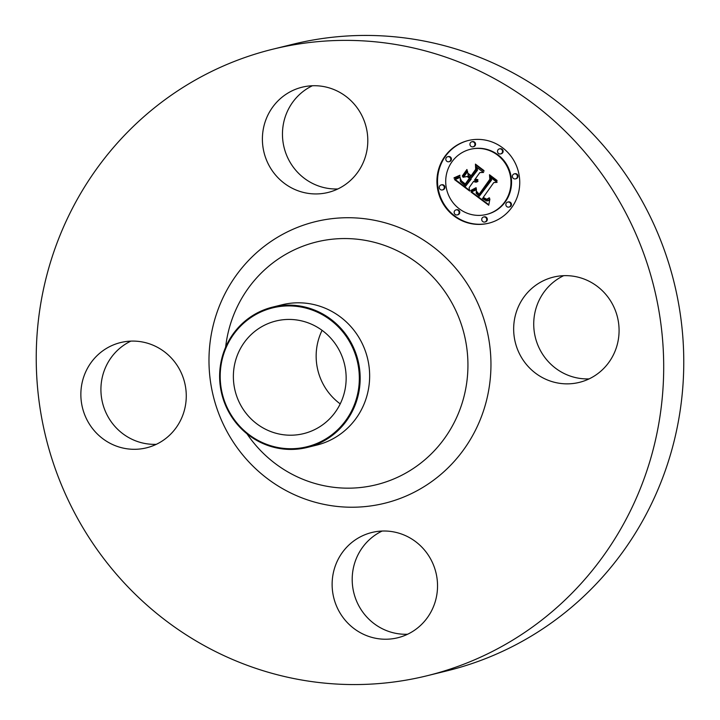 <?xml version="1.0" encoding="UTF-8"?>
<svg xmlns="http://www.w3.org/2000/svg" width="720" height="720" viewBox="0 0 720 720"><rect width="100%" height="100%" fill="white"/><g stroke="black" fill="none" stroke-linecap="round" stroke-linejoin="round"><path stroke-width="1.08" d="M589.131 378.882A54.198 52.614 76.1 0 1 536.751 306.045A54.198 52.614 76.1 0 1 563.679 275.679M516.681 310.986A54.198 52.614 76.1 0 1 553.392 277.128A54.198 52.614 76.1 0 1 605.304 293.832A54.198 52.614 76.1 0 1 616.059 348.516A54.198 52.614 76.1 0 1 579.348 382.374A54.198 52.614 76.1 0 1 527.436 365.67A54.198 52.614 76.1 0 1 516.681 310.986M272.727 49.221L292.797 44.28A322.632 313.182 76.1 0 1 474.732 55.413A322.632 313.182 76.1 0 1 683.442 376.704A322.632 313.182 76.1 0 1 447.273 670.779L427.203 675.72A322.632 313.182 76.1 0 1 245.268 664.587A322.632 313.182 76.1 0 1 36.558 343.296A322.632 313.182 76.1 0 1 272.727 49.221A322.632 313.182 76.1 0 1 454.671 60.354A322.632 313.182 76.1 0 1 663.372 381.654A322.632 313.182 76.1 0 1 427.203 675.72M407.592 634.248A54.198 52.614 76.1 0 1 387.306 630.927A54.198 52.614 76.1 0 1 352.269 582.3A54.198 52.614 76.1 0 1 382.14 531.045M156.321 444.321A54.198 52.614 76.1 0 1 103.941 371.484A54.198 52.614 76.1 0 1 130.869 341.118M337.86 188.955A54.198 52.614 76.1 0 1 317.574 185.634A54.198 52.614 76.1 0 1 282.537 137.007A54.198 52.614 76.1 0 1 312.408 85.752M340.218 403.884A57.987 56.286 76.1 0 1 322.083 330.345M308.583 323.019A57.987 56.286 76.1 0 1 346.095 380.763A57.987 56.286 76.1 0 1 303.651 433.62A57.987 56.286 76.1 0 1 270.945 431.622A57.987 56.286 76.1 0 1 233.433 373.869A57.987 56.286 76.1 0 1 275.886 321.021A57.987 56.286 76.1 0 1 308.583 323.019M247.131 320.292A71.532 69.444 -103.9 0 0 234.801 420.309A71.532 69.444 -103.9 0 0 332.406 434.349A71.532 69.444 -103.9 0 0 344.727 334.332A71.532 69.444 -103.9 0 0 247.131 320.292M332.973 434.898A72.27 70.155 76.1 0 1 307.197 447.453A72.27 70.155 76.1 0 1 266.445 444.96A72.27 70.155 -103.9 0 1 220.518 387.774A72.27 70.155 -103.9 0 1 246.825 319.671A72.27 70.155 76.1 0 1 272.592 307.116A72.27 70.155 76.1 0 1 313.353 309.609A72.27 70.155 -103.9 0 1 359.28 366.795A72.27 70.155 -103.9 0 1 332.973 434.898M272.592 307.116L282.078 304.776A72.27 70.155 76.1 0 1 322.83 307.278A72.27 70.155 76.1 0 1 369.576 379.242A72.27 70.155 76.1 0 1 316.683 445.113L307.197 447.453M297.513 190.584A54.198 52.614 76.1 0 1 262.449 136.602A54.198 52.614 76.1 0 1 302.121 87.201A54.198 52.614 76.1 0 1 332.694 89.073A54.198 52.614 76.1 0 1 367.749 143.046A54.198 52.614 76.1 0 1 328.077 192.456A54.198 52.614 76.1 0 1 297.513 190.584M183.249 413.955A54.198 52.614 76.1 0 1 146.538 447.822A54.198 52.614 76.1 0 1 94.626 431.109A54.198 52.614 76.1 0 1 83.88 376.434A54.198 52.614 76.1 0 1 120.582 342.567A54.198 52.614 76.1 0 1 172.494 359.28A54.198 52.614 76.1 0 1 183.249 413.955M402.426 534.366A54.198 52.614 76.1 0 1 437.481 588.339A54.198 52.614 76.1 0 1 397.809 637.749A54.198 52.614 76.1 0 1 367.245 635.877A54.198 52.614 76.1 0 1 332.181 581.895A54.198 52.614 76.1 0 1 371.853 532.494A54.198 52.614 76.1 0 1 402.426 534.366M511.902 207.27A42.588 41.337 76.1 0 1 488.529 223.254A42.588 41.337 76.1 0 1 444.087 205.308A42.588 41.337 76.1 0 1 444.762 156.528A42.588 41.337 76.1 0 1 468.135 140.553A42.588 41.337 76.1 0 1 512.586 158.49A42.588 41.337 76.1 0 1 511.902 207.27M468.441 140.481A42.588 41.337 -103.9 0 0 445.365 156.384A42.588 41.337 -103.9 0 0 444.6 205.029A42.588 41.337 -103.9 0 0 488.826 223.173M486.369 214.479L486.972 214.326A33.552 32.571 -103.9 0 0 505.386 201.744A33.552 32.571 -103.9 0 0 505.917 163.305A33.552 32.571 -103.9 0 0 470.907 149.175L470.304 149.319A33.552 32.571 76.1 0 1 505.323 163.458A33.552 32.571 76.1 0 1 504.783 201.888A33.552 32.571 76.1 0 1 486.369 214.479A33.552 32.571 76.1 0 1 451.35 200.349A33.552 32.571 76.1 0 1 451.89 161.91A33.552 32.571 76.1 0 1 470.304 149.319M457.272 214.902L457.875 214.758A2.583 2.502 -103.9 0 0 459.333 210.834A2.583 2.502 -103.9 0 0 456.633 209.745L456.039 209.889A2.583 2.502 76.1 0 1 458.685 213.939A2.583 2.502 76.1 0 1 454.581 213.813A2.583 2.502 76.1 0 1 456.039 209.889M448.947 161.721L449.541 161.577A2.583 2.502 -103.9 0 0 450.999 157.653A2.583 2.502 -103.9 0 0 448.308 156.564L447.705 156.717A2.583 2.502 76.1 0 1 450.36 160.758A2.583 2.502 76.1 0 1 446.247 160.641A2.583 2.502 76.1 0 1 447.705 156.717M442.404 189.936L443.007 189.783A2.583 2.502 -103.9 0 0 444.465 185.859A2.583 2.502 -103.9 0 0 441.765 184.77L441.162 184.923A2.583 2.502 76.1 0 1 443.817 188.964A2.583 2.502 76.1 0 1 439.713 188.847A2.583 2.502 76.1 0 1 441.162 184.923M500.634 153.909L501.237 153.765A2.583 2.502 -103.9 0 0 502.695 149.832A2.583 2.502 -103.9 0 0 499.995 148.752L499.392 148.896A2.583 2.502 76.1 0 1 502.047 152.937A2.583 2.502 76.1 0 1 497.934 152.82A2.583 2.502 76.1 0 1 499.392 148.896M473.067 146.799L473.661 146.655A2.583 2.502 -103.9 0 0 475.119 142.731A2.583 2.502 -103.9 0 0 472.428 141.642L471.825 141.795A2.583 2.502 76.1 0 1 474.48 145.836A2.583 2.502 76.1 0 1 470.367 145.719A2.583 2.502 76.1 0 1 471.825 141.795M508.959 207.09L509.562 206.937A2.583 2.502 -103.9 0 0 511.02 203.013A2.583 2.502 -103.9 0 0 508.329 201.924L507.726 202.077A2.583 2.502 76.1 0 1 510.372 206.118A2.583 2.502 76.1 0 1 506.268 206.001A2.583 2.502 76.1 0 1 507.726 202.077M484.839 222.012L485.442 221.859A2.583 2.502 -103.9 0 0 486.9 217.935A2.583 2.502 -103.9 0 0 484.209 216.846L483.606 216.999A2.583 2.502 76.1 0 1 486.261 221.04A2.583 2.502 76.1 0 1 482.148 220.923A2.583 2.502 76.1 0 1 483.606 216.999M515.502 178.884L516.105 178.731A2.583 2.502 -103.9 0 0 517.563 174.807A2.583 2.502 -103.9 0 0 514.863 173.718L514.269 173.871A2.583 2.502 76.1 0 1 516.915 177.912A2.583 2.502 76.1 0 1 512.811 177.795A2.583 2.502 76.1 0 1 514.269 173.871M471.069 192.096L476.406 189.189L476.181 193.347L479.295 196.254L490.959 180.225L490.383 177.3L497.088 182.367L493.794 182.556L483.255 197.388L486.639 199.224L489.51 197.946L486.648 199.719L483.138 197.901L482.454 198.504L486.522 200.952L488.214 200.565L489.906 199.008L488.745 205.236L471.069 192.096L471.672 191.952L488.826 204.696M470.808 190.458L476.037 187.713L476.316 188.136L473.256 190.053L471.033 190.944L470.808 190.458L471.618 190.773M476.379 191.097L479.151 194.274L489.825 179.298L489.483 174.735L496.98 180.396L497.025 181.053L490.005 175.743L490.347 179.514L479.304 195.048L476.739 192.843L476.379 191.097M469.719 191.079L454.491 179.568L460.08 176.913L460.404 181.53L465.687 186.129L470.646 179.154L469.746 178.47L465.372 184.635L461.475 181.557L460.35 178.497L461.547 180.999L465.291 183.951L469.386 178.2L467.163 176.526L463.032 177.264L467.469 171.018L468.171 175.356L471.537 177.894L476.874 170.379L476.379 167.022L483.579 172.467L479.808 172.602L475.254 179.01L477.846 179.64L477.9 180.171L474.966 179.415L474.471 180.117L477.99 181.449L475.866 182.142L473.58 181.368L469.107 187.659L469.719 191.079M454.023 177.822L459.909 175.248L457.47 177.3L454.104 178.272L454.023 177.822L455.607 177.939M462.33 175.932L466.911 169.497L467.127 170.01L462.555 176.445L462.33 175.932L462.969 175.869M468.153 173.421L471.159 175.689L475.695 169.308L475.425 164.106L483.921 170.532L484.002 171.207L475.965 165.132L476.19 169.407L471.24 176.373L468.153 173.421M473.58 181.368L476.982 181.962M474.966 179.415L477.297 180.234M479.808 172.602L483.417 172.35M477.081 167.562L477.477 170.235L471.537 177.894M467.559 171.585L463.635 177.12L467.766 176.373L469.98 178.047L465.291 183.951M464.121 183.168L465.642 184.248M469.746 178.47L471.249 179.001L465.687 186.129M460.035 177.174L455.094 179.424L469.593 190.377M474.048 181.638L474.651 181.494M474.516 181.854L475.119 181.71M474.975 182.016L475.569 181.863M475.425 182.106L476.028 181.962M475.866 182.142L476.469 181.998M476.307 182.124L476.901 181.98M475.245 179.613L475.848 179.469M475.533 179.784L476.136 179.64M475.821 179.928L476.424 179.784M476.109 180.045L476.712 179.901M476.406 180.135L477.009 179.982M476.703 180.198L477.306 180.045M477 180.234L477.603 180.081M476.874 170.379L477.477 170.235M463.032 177.264L463.635 177.12M467.163 176.526L467.766 176.373M469.386 178.2L469.98 178.047M461.475 181.557L461.979 181.431M461.907 182.007L462.465 181.872M462.402 182.457L462.987 182.313M462.969 182.907L463.563 182.754M464.166 183.789L464.769 183.636M464.553 184.059L465.156 183.915M470.646 179.154L471.249 179.001M458.514 177.894L459.117 177.741M458.244 178.047L458.847 177.903M458.001 178.191L458.595 178.047M457.758 178.326L458.361 178.173M457.344 178.542L457.947 178.389M456.975 178.713L457.569 178.56M456.543 178.884L457.146 178.731M456.309 178.974L456.903 178.821M456.048 179.064L456.651 178.92M455.769 179.163L456.372 179.01M454.491 179.568L455.094 179.424M489.339 199.656L487.377 200.907M484.56 198.396L487.512 199.539M489.411 197.874L487.08 199.179M493.794 182.556L496.953 182.259M491.13 177.858L491.562 180.081L479.295 196.254M476.451 189.45L471.672 191.952M489.06 199.935L489.663 199.782M488.781 200.178L489.384 200.034M488.502 200.394L489.105 200.241M488.214 200.565L488.817 200.421M487.935 200.718L488.538 200.565M487.656 200.826L488.259 200.682M483.138 197.901L483.723 197.757M484.011 198.576L484.605 198.432M484.335 198.819L484.938 198.666M484.659 199.026L485.262 198.882M484.965 199.215L485.568 199.062M485.271 199.368L485.874 199.215M485.568 199.494L486.171 199.341M485.847 199.593L486.45 199.44M486.126 199.665L486.729 199.512M486.387 199.701L486.99 199.557M486.648 199.719L487.251 199.575M488.889 197.928L489.339 197.82M488.655 198.18L489.258 198.027M488.421 198.396L489.024 198.252M488.187 198.594L488.79 198.45M487.962 198.765L488.565 198.612M487.512 199.017L488.115 198.873M490.959 180.225L491.562 180.081M475.83 189.612L476.433 189.459M475.56 189.801L476.154 189.648M475.281 189.981L475.884 189.837M475.011 190.152L475.614 190.008M474.75 190.314L475.353 190.17M474.498 190.467L475.101 190.314M474.246 190.611L474.849 190.458M473.994 190.737L474.597 190.584M473.76 190.854L474.363 190.71M471.33 191.97L471.933 191.826M467.1 169.929L462.933 175.788M476.154 187.884L471.411 190.314M475.389 188.136L475.992 187.992M474.777 188.532L475.38 188.379M474.183 188.883L474.786 188.739M473.625 189.207L474.228 189.063M473.085 189.504L473.688 189.351M472.581 189.756L473.184 189.612M472.095 189.981L472.698 189.837M471.645 190.179L472.248 190.026M471.213 190.332L471.816 190.188M454.104 178.272L454.707 178.119M459.99 175.491L454.626 177.669M454.842 178.128L455.445 177.975M459.486 175.572L459.981 175.455M459.027 175.887L459.63 175.734M458.532 176.184L459.135 176.031M458.001 176.463L458.604 176.31M457.425 176.724L458.028 176.571M456.822 176.976L457.425 176.823M456.174 177.21L456.777 177.057M455.499 177.426L456.102 177.273M454.779 177.633L455.382 177.48M478.539 193.869L479.574 194.661M490.005 175.743L490.608 175.599L496.98 180.414M490.131 175.221L490.167 175.707M490.329 179.289L479.151 194.274M476.442 192.276L476.919 192.159M476.568 192.564L477.099 192.438M476.739 192.843L477.315 192.708M476.991 193.149L477.576 193.005M477.324 193.482L477.9 193.338M477.522 193.662L478.107 193.518M477.738 193.851L478.323 193.707M477.972 194.049L478.575 193.896M478.224 194.247L478.827 194.103M478.503 194.463L479.097 194.31M489.825 179.298L490.311 179.172M468.891 173.979L471.519 175.977M468.297 174.141L468.9 173.997M475.965 165.132L476.568 164.988L483.921 170.55M476.064 164.592L476.091 165.105M476.19 169.317L471.159 175.689M475.695 169.308L476.181 169.191M225.621 347.211A125.019 121.356 76.1 0 1 386.937 246.294A125.019 121.356 76.1 0 1 460.971 406.638A125.019 121.356 76.1 0 1 305.802 480.429A125.019 121.356 76.1 0 1 246.969 433.8M397.017 226.701A144.99 140.742 76.1 0 1 482.877 412.659A144.99 140.742 76.1 0 1 302.913 498.249A144.99 140.742 76.1 0 1 217.062 312.282A144.99 140.742 76.1 0 1 397.017 226.701M463.374 183.213L463.977 183.06M463.779 183.501L464.373 183.357M464.94 184.32L465.534 184.176M459.414 177.336L460.017 177.192M459.099 177.534L459.702 177.39M458.802 177.723L459.405 177.57M455.481 179.262L456.084 179.109M455.166 179.361L455.769 179.208M454.842 179.46L455.436 179.316M450.36 160.758L450.963 160.605M474.48 145.836L475.083 145.683M510.372 206.118L510.975 205.974M516.915 177.912L517.518 177.768"/></g></svg>
